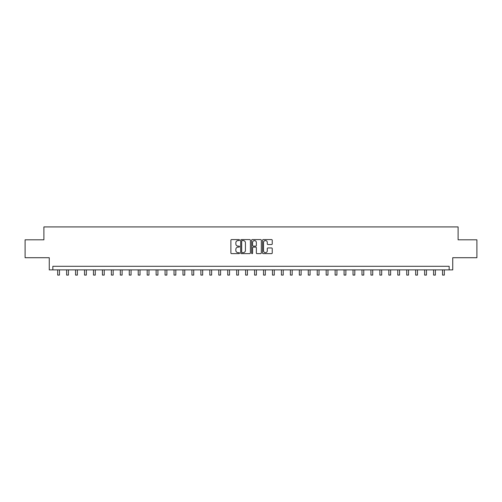 <?xml version="1.0" encoding="UTF-8"?>
<svg xmlns="http://www.w3.org/2000/svg" width="502" height="502" viewBox="0 0 502 502"><rect width="100%" height="100%" fill="white"/><g stroke="black" fill="none" stroke-linecap="round" stroke-linejoin="round"><path stroke-width="0.75" d="M239.542 240.075A0.489 0.489 0 0 0 239.052 239.586L231.585 239.586A0.703 0.703 0 0 0 230.882 240.289L230.882 252.939A0.703 0.703 0 0 0 231.585 253.642L239.052 253.642A0.489 0.489 0 0 0 239.542 253.152A0.489 0.489 0 0 0 239.052 252.657L238.086 252.657A2.246 2.246 0 0 1 235.84 250.41L235.84 249.356A2.246 2.246 0 0 1 238.086 247.109L239.052 247.109A0.489 0.489 0 0 0 239.542 246.614A0.489 0.489 0 0 0 239.052 246.124L238.086 246.124A2.246 2.246 0 0 1 235.84 243.872L235.84 242.817A2.246 2.246 0 0 1 238.086 240.571L239.052 240.571A0.489 0.489 0 0 0 239.542 240.075M271.538 244.543A0.703 0.703 0 0 0 272.241 243.84L272.241 240.289A0.703 0.703 0 0 0 271.538 239.586L263.249 239.586A0.703 0.703 0 0 0 262.546 240.289L262.546 252.939A0.703 0.703 0 0 0 263.249 253.642L271.538 253.642A0.703 0.703 0 0 0 272.241 252.939L272.241 248.653A0.703 0.703 0 0 0 271.538 247.95L267.993 247.95A0.703 0.703 0 0 0 267.29 248.653L267.29 250.78A1.882 1.882 0 0 1 265.407 252.657A1.882 1.882 0 0 1 263.525 250.78L263.525 242.453A1.882 1.882 0 0 1 265.407 240.571A1.882 1.882 0 0 1 267.29 242.453L267.29 243.84A0.703 0.703 0 0 0 267.993 244.543L271.538 244.543M449.152 269.888L452.735 269.888L452.735 257.714L476.9 257.714L476.9 239.812L458.106 239.812L458.106 226.923L43.894 226.923L43.894 239.812L25.1 239.812L25.1 257.714L49.265 257.714L49.265 269.888L449.152 269.888L449.152 266.305L52.848 266.305L52.848 269.888M250.385 240.289A0.703 0.703 0 0 0 249.682 239.586L241.387 239.586A0.703 0.703 0 0 0 240.684 240.289L240.684 252.939A0.703 0.703 0 0 0 241.387 253.642L249.682 253.642A0.703 0.703 0 0 0 250.385 252.939L250.385 240.289M252.318 239.586L260.613 239.586A0.703 0.703 0 0 1 261.316 240.289L261.316 252.939A0.703 0.703 0 0 1 260.613 253.642L257.062 253.642A0.703 0.703 0 0 1 256.359 252.939L256.359 247.812A0.703 0.703 0 0 0 255.656 247.109L253.303 247.109A0.703 0.703 0 0 0 252.6 247.812L252.6 253.152A0.489 0.489 0 0 1 252.104 253.642A0.489 0.489 0 0 1 251.615 253.152L251.615 240.289A0.703 0.703 0 0 1 252.318 239.586M242.165 240.571A0.489 0.489 0 0 0 241.669 241.06L241.669 252.167A0.489 0.489 0 0 0 242.165 252.657L243.181 252.657A2.246 2.246 0 0 0 245.428 250.41L245.428 242.817A2.246 2.246 0 0 0 243.181 240.571L242.165 240.571M256.359 242.485A1.882 1.882 0 0 0 254.476 240.602A1.882 1.882 0 0 0 252.6 242.485L252.6 245.422A0.703 0.703 0 0 0 253.303 246.124L255.656 246.124A0.703 0.703 0 0 0 256.359 245.422L256.359 242.485M57.68 269.888L57.68 275.077L59.468 275.077L59.468 269.888M66.628 269.888L66.628 275.077L68.416 275.077L68.416 269.888M75.576 269.888L75.576 275.077L77.371 275.077L77.371 269.888M84.531 269.888L84.531 275.077L86.319 275.077L86.319 269.888M93.479 269.888L93.479 275.077L95.267 275.077L95.267 269.888M102.427 269.888L102.427 275.077L104.221 275.077L104.221 269.888M111.381 269.888L111.381 275.077L113.17 275.077L113.17 269.888M120.329 269.888L120.329 275.077L122.118 275.077L122.118 269.888M129.278 269.888L129.278 275.077L131.066 275.077L131.066 269.888M138.232 269.888L138.232 275.077L140.02 275.077L140.02 269.888M147.18 269.888L147.18 275.077L148.968 275.077L148.968 269.888M156.128 269.888L156.128 275.077L157.917 275.077L157.917 269.888M165.076 269.888L165.076 275.077L166.871 275.077L166.871 269.888M174.031 269.888L174.031 275.077L175.819 275.077L175.819 269.888M182.979 269.888L182.979 275.077L184.767 275.077L184.767 269.888M191.927 269.888L191.927 275.077L193.722 275.077L193.722 269.888M200.882 269.888L200.882 275.077L202.67 275.077L202.67 269.888M209.83 269.888L209.83 275.077L211.618 275.077L211.618 269.888M218.778 269.888L218.778 275.077L220.573 275.077L220.573 269.888M227.732 269.888L227.732 275.077L229.521 275.077L229.521 269.888M236.68 269.888L236.68 275.077L238.469 275.077L238.469 269.888M245.629 269.888L245.629 275.077L247.417 275.077L247.417 269.888M254.583 269.888L254.583 275.077L256.371 275.077L256.371 269.888M263.531 269.888L263.531 275.077L265.32 275.077L265.32 269.888M272.479 269.888L272.479 275.077L274.268 275.077L274.268 269.888M281.427 269.888L281.427 275.077L283.222 275.077L283.222 269.888M290.382 269.888L290.382 275.077L292.17 275.077L292.17 269.888M299.33 269.888L299.33 275.077L301.118 275.077L301.118 269.888M308.278 269.888L308.278 275.077L310.073 275.077L310.073 269.888M317.233 269.888L317.233 275.077L319.021 275.077L319.021 269.888M326.181 269.888L326.181 275.077L327.969 275.077L327.969 269.888M335.129 269.888L335.129 275.077L336.924 275.077L336.924 269.888M344.083 269.888L344.083 275.077L345.872 275.077L345.872 269.888M353.031 269.888L353.031 275.077L354.82 275.077L354.82 269.888M361.98 269.888L361.98 275.077L363.768 275.077L363.768 269.888M370.934 269.888L370.934 275.077L372.722 275.077L372.722 269.888M379.882 269.888L379.882 275.077L381.671 275.077L381.671 269.888M388.83 269.888L388.83 275.077L390.619 275.077L390.619 269.888M397.779 269.888L397.779 275.077L399.573 275.077L399.573 269.888M406.733 269.888L406.733 275.077L408.521 275.077L408.521 269.888M415.681 269.888L415.681 275.077L417.469 275.077L417.469 269.888M424.629 269.888L424.629 275.077L426.424 275.077L426.424 269.888M433.584 269.888L433.584 275.077L435.372 275.077L435.372 269.888M442.532 269.888L442.532 275.077L444.32 275.077L444.32 269.888"/></g></svg>
